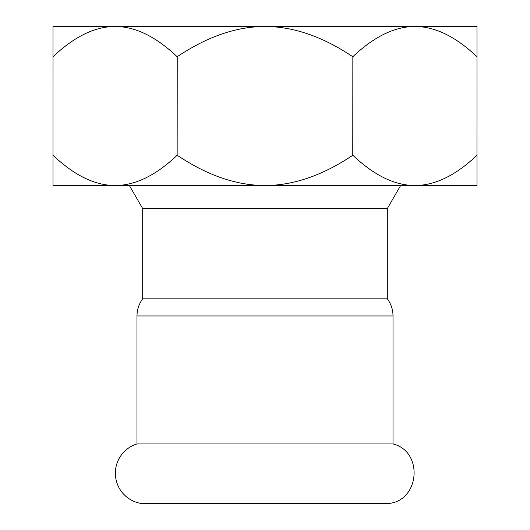 <?xml version="1.0" encoding="UTF-8"?>
<svg xmlns="http://www.w3.org/2000/svg" width="530" height="530" viewBox="0 0 530 530"><rect width="100%" height="100%" fill="white"/><g stroke="black" fill="none" stroke-linecap="round" stroke-linejoin="round"><path stroke-width="0.79" d="M393.015 443.948C423.596 451.434 419.886 500.678 388.53 503.5L141.47 503.5A30.621 30.621 0 0 1 136.985 443.948L393.015 443.948L393.015 315.959L136.985 315.959C137.038 309.639 138.939 303.928 142.689 298.84L387.311 298.84L387.311 208.575L142.689 208.575L129.366 185.5M476.967 155.277L477 56.723L476.967 155.277C455.707 175.417 435.017 185.493 414.904 185.5L477 185.5L477 155.277M352.848 56.723L352.768 155.277L352.848 56.723C374.107 36.583 394.797 26.507 414.904 26.5L459.059 26.5M177.232 56.723L177.152 155.277L177.232 56.723C207.303 36.583 236.559 26.507 265 26.5L477 26.5L477 56.723M53.033 56.723L53 155.277L53.033 56.723C74.293 36.583 94.983 26.507 115.096 26.5L265 26.5C293.441 26.507 322.697 36.583 352.768 56.723M53 56.723L53 26.5L115.096 26.5C135.203 26.507 155.893 36.583 177.152 56.723M70.941 26.5L115.096 26.5M53 155.277L53 185.5L115.096 185.5C94.983 185.493 74.293 175.417 53.033 155.277M177.152 155.277C155.893 175.417 135.203 185.493 115.096 185.5L265 185.5C236.559 185.493 207.303 175.417 177.232 155.277M352.768 155.277C322.697 175.417 293.441 185.493 265 185.5L414.904 185.5C394.797 185.493 374.107 175.417 352.848 155.277M414.904 26.5C435.017 26.507 455.707 36.583 476.967 56.723M106 185.5L115.096 185.5M414.904 185.5L424 185.5M387.311 208.575L400.634 185.5M142.689 208.575L142.689 298.84M393.015 315.959C392.962 309.639 391.06 303.928 387.311 298.84M136.985 315.959L136.985 443.948"/></g></svg>
